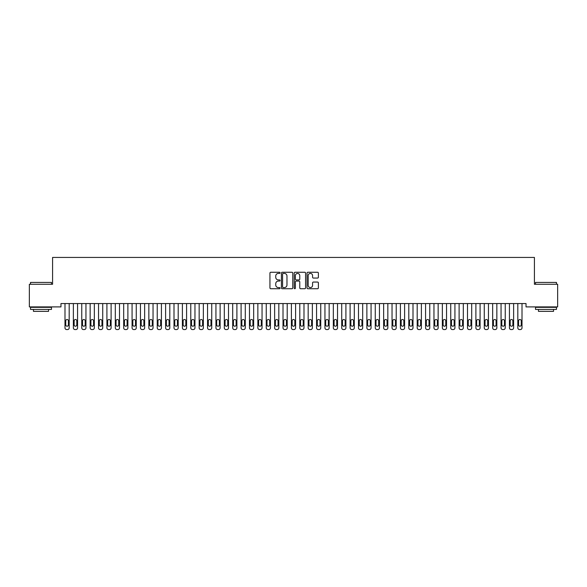 <?xml version="1.0" encoding="UTF-8"?>
<svg xmlns="http://www.w3.org/2000/svg" width="587" height="587" viewBox="0 0 587 587"><rect width="100%" height="100%" fill="white"/><g stroke="black" fill="none" stroke-linecap="round" stroke-linejoin="round"><path stroke-width="0.88" d="M280.08 272.838A0.58 0.58 0 0 0 279.507 272.265L270.761 272.265A0.822 0.822 0 0 0 269.939 273.087L269.939 287.901A0.822 0.822 0 0 0 270.761 288.723L279.507 288.723A0.58 0.58 0 0 0 280.08 288.151A0.58 0.58 0 0 0 279.507 287.571L278.377 287.571A2.634 2.634 0 0 1 275.743 284.937L275.743 283.704A2.634 2.634 0 0 1 278.377 281.07L279.507 281.07A0.58 0.58 0 0 0 280.08 280.491A0.58 0.58 0 0 0 279.507 279.918L278.377 279.918A2.634 2.634 0 0 1 275.743 277.284L275.743 276.051A2.634 2.634 0 0 1 278.377 273.417L279.507 273.417A0.58 0.58 0 0 0 280.08 272.838M317.552 278.069A0.822 0.822 0 0 0 318.381 277.24L318.381 273.087A0.822 0.822 0 0 0 317.552 272.265L307.845 272.265A0.822 0.822 0 0 0 307.023 273.087L307.023 287.901A0.822 0.822 0 0 0 307.845 288.723L317.552 288.723A0.822 0.822 0 0 0 318.381 287.901L318.381 282.883A0.822 0.822 0 0 0 317.552 282.061L313.399 282.061A0.822 0.822 0 0 0 312.577 282.883L312.577 285.37A2.201 2.201 0 0 1 310.376 287.571A2.201 2.201 0 0 1 308.175 285.37L308.175 275.619A2.201 2.201 0 0 1 310.376 273.417A2.201 2.201 0 0 1 312.577 275.619L312.577 277.24A0.822 0.822 0 0 0 313.399 278.069L317.552 278.069M526.033 303.552L60.967 303.552L60.967 306.906L29.35 306.906L29.35 284.269L52.581 284.269L52.581 257.436L534.419 257.436L534.419 284.269L557.65 284.269L557.65 306.906L526.033 306.906L526.033 303.552M292.781 273.087A0.822 0.822 0 0 0 291.959 272.265L282.244 272.265A0.822 0.822 0 0 0 281.422 273.087L281.422 287.901A0.822 0.822 0 0 0 282.244 288.723L291.959 288.723A0.822 0.822 0 0 0 292.781 287.901L292.781 273.087M295.041 272.265L304.756 272.265A0.822 0.822 0 0 1 305.578 273.087L305.578 287.901A0.822 0.822 0 0 1 304.756 288.723L300.603 288.723A0.822 0.822 0 0 1 299.774 287.901L299.774 281.892A0.822 0.822 0 0 0 298.952 281.07L296.193 281.07A0.822 0.822 0 0 0 295.371 281.892L295.371 288.151A0.58 0.58 0 0 1 294.799 288.723A0.58 0.58 0 0 1 294.219 288.151L294.219 273.087A0.822 0.822 0 0 1 295.041 272.265M283.147 273.417A0.58 0.58 0 0 0 282.574 273.99L282.574 286.999A0.58 0.58 0 0 0 283.147 287.571L284.343 287.571A2.634 2.634 0 0 0 286.977 284.937L286.977 276.051A2.634 2.634 0 0 0 284.343 273.417L283.147 273.417M299.774 275.655A2.201 2.201 0 0 0 297.572 273.454A2.201 2.201 0 0 0 295.371 275.655L295.371 279.096A0.822 0.822 0 0 0 296.193 279.918L298.952 279.918A0.822 0.822 0 0 0 299.774 279.096L299.774 275.655M64.988 327.891L64.988 303.552L64.988 327.891A1.68 1.68 179.4 0 0 66.669 329.564L67.505 329.564A1.68 1.68 179.4 0 0 69.185 327.891L69.185 303.552M65.744 324.868A1.343 1.343 0.6 0 0 67.087 326.211A1.343 1.343 0.6 0 0 68.43 324.868A1.343 1.343 -0.6 0 1 67.087 326.211A1.343 1.343 -0.6 0 1 65.744 324.868L65.744 320.847A1.343 1.343 -0.6 0 1 67.087 319.504A1.343 1.343 -0.6 0 1 68.43 320.847A1.343 1.343 0.6 0 0 67.087 319.504A1.343 1.343 0.6 0 0 65.744 320.847M68.43 320.847L68.43 324.868M73.375 327.891L73.375 303.552L73.375 327.891A1.68 1.68 179.4 0 0 75.055 329.564L75.892 329.564A1.68 1.68 179.4 0 0 77.565 327.891L77.565 303.552M74.131 324.868A1.343 1.343 0.6 0 0 75.474 326.211A1.343 1.343 0.6 0 0 76.816 324.868A1.343 1.343 -0.6 0 1 75.474 326.211A1.343 1.343 -0.6 0 1 74.131 324.868L74.131 320.847A1.343 1.343 -0.6 0 1 75.474 319.504A1.343 1.343 -0.6 0 1 76.816 320.847A1.343 1.343 0.6 0 0 75.474 319.504A1.343 1.343 0.6 0 0 74.131 320.847M81.762 327.891L81.762 303.552L81.762 327.891A1.68 1.68 179.4 0 0 83.435 329.564L84.279 329.564A1.68 1.68 179.4 0 0 85.951 327.891L85.951 303.552M82.518 324.868A1.343 1.343 0.6 0 0 83.86 326.211A1.343 1.343 0.6 0 0 85.196 324.868A1.343 1.343 -0.6 0 1 83.86 326.211A1.343 1.343 -0.6 0 1 82.518 324.868L82.518 320.847A1.343 1.343 -0.6 0 1 83.86 319.504A1.343 1.343 -0.6 0 1 85.196 320.847A1.343 1.343 0.6 0 0 83.86 319.504A1.343 1.343 0.6 0 0 82.518 320.847M76.816 320.847L76.816 324.868M85.196 320.847L85.196 324.868M30.524 282.42L51.487 282.42L30.524 282.42L30.524 284.269M51.487 309.422L30.524 309.422L30.524 307.331L51.487 307.331L51.487 309.422M48.552 309.422L48.552 311.352L33.459 311.352L33.459 309.422M535.513 282.42L556.476 282.42L535.513 282.42L535.513 284.269M556.476 309.422L535.513 309.422L535.513 307.331L556.476 307.331L556.476 309.422M553.541 309.422L553.541 311.352L538.448 311.352L538.448 309.422M90.149 327.891L90.149 303.552L90.149 327.891A1.68 1.68 179.4 0 0 91.821 329.564L92.665 329.564A1.68 1.68 179.4 0 0 94.338 327.891L94.338 303.552M90.904 324.868A1.343 1.343 0.6 0 0 92.24 326.211A1.343 1.343 0.6 0 0 93.582 324.868A1.343 1.343 -0.6 0 1 92.24 326.211A1.343 1.343 -0.6 0 1 90.904 324.868L90.904 320.847A1.343 1.343 -0.6 0 1 92.24 319.504A1.343 1.343 -0.6 0 1 93.582 320.847A1.343 1.343 0.6 0 0 92.24 319.504A1.343 1.343 0.6 0 0 90.904 320.847M98.535 327.891L98.535 303.552L98.535 327.891A1.68 1.68 179.4 0 0 100.208 329.564L101.045 329.564A1.68 1.68 179.4 0 0 102.725 327.891L102.725 303.552M99.284 324.868A1.343 1.343 0.6 0 0 100.626 326.211A1.343 1.343 0.6 0 0 101.969 324.868A1.343 1.343 -0.6 0 1 100.626 326.211A1.343 1.343 -0.6 0 1 99.284 324.868L99.284 320.847A1.343 1.343 -0.6 0 1 100.626 319.504A1.343 1.343 -0.6 0 1 101.969 320.847A1.343 1.343 0.6 0 0 100.626 319.504A1.343 1.343 0.6 0 0 99.284 320.847M93.582 320.847L93.582 324.868M101.969 320.847L101.969 324.868M106.915 327.891L106.915 303.552L106.915 327.891A1.68 1.68 179.4 0 0 108.595 329.564L109.431 329.564A1.68 1.68 179.4 0 0 111.112 327.891L111.112 303.552M107.67 324.868A1.343 1.343 0.6 0 0 109.013 326.211A1.343 1.343 0.6 0 0 110.356 324.868A1.343 1.343 -0.6 0 1 109.013 326.211A1.343 1.343 -0.6 0 1 107.67 324.868L107.67 320.847A1.343 1.343 -0.6 0 1 109.013 319.504A1.343 1.343 -0.6 0 1 110.356 320.847A1.343 1.343 0.6 0 0 109.013 319.504A1.343 1.343 0.6 0 0 107.67 320.847M110.356 320.847L110.356 324.868M115.301 327.891L115.301 303.552L115.301 327.891A1.68 1.68 179.4 0 0 116.982 329.564L117.818 329.564A1.68 1.68 179.4 0 0 119.499 327.891L119.499 303.552M116.057 324.868A1.343 1.343 0.6 0 0 117.4 326.211A1.343 1.343 0.6 0 0 118.743 324.868A1.343 1.343 -0.6 0 1 117.4 326.211A1.343 1.343 -0.6 0 1 116.057 324.868L116.057 320.847A1.343 1.343 -0.6 0 1 117.4 319.504A1.343 1.343 -0.6 0 1 118.743 320.847A1.343 1.343 0.6 0 0 117.4 319.504A1.343 1.343 0.6 0 0 116.057 320.847M118.743 320.847L118.743 324.868M123.688 327.891L123.688 303.552L123.688 327.891A1.68 1.68 179.4 0 0 125.369 329.564L126.205 329.564A1.68 1.68 179.4 0 0 127.885 327.891L127.885 303.552M124.444 324.868A1.343 1.343 0.6 0 0 125.787 326.211A1.343 1.343 0.6 0 0 127.13 324.868A1.343 1.343 -0.6 0 1 125.787 326.211A1.343 1.343 -0.6 0 1 124.444 324.868L124.444 320.847A1.343 1.343 -0.6 0 1 125.787 319.504A1.343 1.343 -0.6 0 1 127.13 320.847A1.343 1.343 0.6 0 0 125.787 319.504A1.343 1.343 0.6 0 0 124.444 320.847M127.13 320.847L127.13 324.868M132.075 327.891L132.075 303.552L132.075 327.891A1.68 1.68 179.4 0 0 133.755 329.564L134.592 329.564A1.68 1.68 179.4 0 0 136.265 327.891L136.265 303.552M132.831 324.868A1.343 1.343 0.6 0 0 134.174 326.211A1.343 1.343 0.6 0 0 135.516 324.868A1.343 1.343 -0.6 0 1 134.174 326.211A1.343 1.343 -0.6 0 1 132.831 324.868L132.831 320.847A1.343 1.343 -0.6 0 1 134.174 319.504A1.343 1.343 -0.6 0 1 135.516 320.847A1.343 1.343 0.6 0 0 134.174 319.504A1.343 1.343 0.6 0 0 132.831 320.847M135.516 320.847L135.516 324.868M140.462 327.891L140.462 303.552L140.462 327.891A1.68 1.68 179.4 0 0 142.135 329.564L142.979 329.564A1.68 1.68 179.4 0 0 144.651 327.891L144.651 303.552M141.218 324.868A1.343 1.343 0.6 0 0 142.56 326.211A1.343 1.343 0.6 0 0 143.896 324.868A1.343 1.343 -0.6 0 1 142.56 326.211A1.343 1.343 -0.6 0 1 141.218 324.868L141.218 320.847A1.343 1.343 -0.6 0 1 142.56 319.504A1.343 1.343 -0.6 0 1 143.896 320.847A1.343 1.343 0.6 0 0 142.56 319.504A1.343 1.343 0.6 0 0 141.218 320.847M143.896 320.847L143.896 324.868M148.849 327.891L148.849 303.552L148.849 327.891A1.68 1.68 179.4 0 0 150.521 329.564L151.365 329.564A1.68 1.68 179.4 0 0 153.038 327.891L153.038 303.552M149.604 324.868A1.343 1.343 0.6 0 0 150.94 326.211A1.343 1.343 0.6 0 0 152.282 324.868A1.343 1.343 -0.6 0 1 150.94 326.211A1.343 1.343 -0.6 0 1 149.604 324.868L149.604 320.847A1.343 1.343 -0.6 0 1 150.94 319.504A1.343 1.343 -0.6 0 1 152.282 320.847A1.343 1.343 0.6 0 0 150.94 319.504A1.343 1.343 0.6 0 0 149.604 320.847M152.282 320.847L152.282 324.868M157.235 327.891L157.235 303.552L157.235 327.891A1.68 1.68 179.4 0 0 158.908 329.564L159.745 329.564A1.68 1.68 179.4 0 0 161.425 327.891L161.425 303.552M157.984 324.868A1.343 1.343 0.6 0 0 159.326 326.211A1.343 1.343 0.6 0 0 160.669 324.868A1.343 1.343 -0.6 0 1 159.326 326.211A1.343 1.343 -0.6 0 1 157.984 324.868L157.984 320.847A1.343 1.343 -0.6 0 1 159.326 319.504A1.343 1.343 -0.6 0 1 160.669 320.847A1.343 1.343 0.6 0 0 159.326 319.504A1.343 1.343 0.6 0 0 157.984 320.847M160.669 320.847L160.669 324.868M165.615 327.891L165.615 303.552L165.615 327.891A1.68 1.68 179.4 0 0 167.295 329.564L168.131 329.564A1.68 1.68 179.4 0 0 169.812 327.891L169.812 303.552M166.37 324.868A1.343 1.343 0.6 0 0 167.713 326.211A1.343 1.343 0.6 0 0 169.056 324.868A1.343 1.343 -0.6 0 1 167.713 326.211A1.343 1.343 -0.6 0 1 166.37 324.868L166.37 320.847A1.343 1.343 -0.6 0 1 167.713 319.504A1.343 1.343 -0.6 0 1 169.056 320.847A1.343 1.343 0.6 0 0 167.713 319.504A1.343 1.343 0.6 0 0 166.37 320.847M169.056 320.847L169.056 324.868M174.001 327.891L174.001 303.552L174.001 327.891A1.68 1.68 179.4 0 0 175.682 329.564L176.518 329.564A1.68 1.68 179.4 0 0 178.199 327.891L178.199 303.552M174.757 324.868A1.343 1.343 0.6 0 0 176.1 326.211A1.343 1.343 0.6 0 0 177.443 324.868A1.343 1.343 -0.6 0 1 176.1 326.211A1.343 1.343 -0.6 0 1 174.757 324.868L174.757 320.847A1.343 1.343 -0.6 0 1 176.1 319.504A1.343 1.343 -0.6 0 1 177.443 320.847A1.343 1.343 0.6 0 0 176.1 319.504A1.343 1.343 0.6 0 0 174.757 320.847M177.443 320.847L177.443 324.868M182.388 327.891L182.388 303.552L182.388 327.891A1.68 1.68 179.4 0 0 184.069 329.564L184.905 329.564A1.68 1.68 179.4 0 0 186.585 327.891L186.585 303.552M183.144 324.868A1.343 1.343 0.6 0 0 184.487 326.211A1.343 1.343 0.6 0 0 185.83 324.868A1.343 1.343 -0.6 0 1 184.487 326.211A1.343 1.343 -0.6 0 1 183.144 324.868L183.144 320.847A1.343 1.343 -0.6 0 1 184.487 319.504A1.343 1.343 -0.6 0 1 185.83 320.847A1.343 1.343 0.6 0 0 184.487 319.504A1.343 1.343 0.6 0 0 183.144 320.847M185.83 320.847L185.83 324.868M190.775 327.891L190.775 303.552L190.775 327.891A1.68 1.68 179.4 0 0 192.455 329.564L193.292 329.564A1.68 1.68 179.4 0 0 194.965 327.891L194.965 303.552M191.531 324.868A1.343 1.343 0.6 0 0 192.874 326.211A1.343 1.343 0.6 0 0 194.216 324.868A1.343 1.343 -0.6 0 1 192.874 326.211A1.343 1.343 -0.6 0 1 191.531 324.868L191.531 320.847A1.343 1.343 -0.6 0 1 192.874 319.504A1.343 1.343 -0.6 0 1 194.216 320.847A1.343 1.343 0.6 0 0 192.874 319.504A1.343 1.343 0.6 0 0 191.531 320.847M194.216 320.847L194.216 324.868M199.162 327.891L199.162 303.552L199.162 327.891A1.68 1.68 179.4 0 0 200.835 329.564L201.679 329.564A1.68 1.68 179.4 0 0 203.351 327.891L203.351 303.552M199.918 324.868A1.343 1.343 0.6 0 0 201.26 326.211A1.343 1.343 0.6 0 0 202.596 324.868A1.343 1.343 -0.6 0 1 201.26 326.211A1.343 1.343 -0.6 0 1 199.918 324.868L199.918 320.847A1.343 1.343 -0.6 0 1 201.26 319.504A1.343 1.343 -0.6 0 1 202.596 320.847A1.343 1.343 0.6 0 0 201.26 319.504A1.343 1.343 0.6 0 0 199.918 320.847M202.596 320.847L202.596 324.868M207.549 327.891L207.549 303.552L207.549 327.891A1.68 1.68 179.4 0 0 209.221 329.564L210.065 329.564A1.68 1.68 179.4 0 0 211.738 327.891L211.738 303.552M208.304 324.868A1.343 1.343 0.6 0 0 209.64 326.211A1.343 1.343 0.6 0 0 210.982 324.868A1.343 1.343 -0.6 0 1 209.64 326.211A1.343 1.343 -0.6 0 1 208.304 324.868L208.304 320.847A1.343 1.343 -0.6 0 1 209.64 319.504A1.343 1.343 -0.6 0 1 210.982 320.847A1.343 1.343 0.6 0 0 209.64 319.504A1.343 1.343 0.6 0 0 208.304 320.847M210.982 320.847L210.982 324.868M215.935 327.891L215.935 303.552L215.935 327.891A1.68 1.68 179.4 0 0 217.608 329.564L218.445 329.564A1.68 1.68 179.4 0 0 220.125 327.891L220.125 303.552M216.684 324.868A1.343 1.343 0.6 0 0 218.026 326.211A1.343 1.343 0.6 0 0 219.369 324.868A1.343 1.343 -0.6 0 1 218.026 326.211A1.343 1.343 -0.6 0 1 216.684 324.868L216.684 320.847A1.343 1.343 -0.6 0 1 218.026 319.504A1.343 1.343 -0.6 0 1 219.369 320.847A1.343 1.343 0.6 0 0 218.026 319.504A1.343 1.343 0.6 0 0 216.684 320.847M219.369 320.847L219.369 324.868M224.315 327.891L224.315 303.552L224.315 327.891A1.68 1.68 179.4 0 0 225.995 329.564L226.831 329.564A1.68 1.68 179.4 0 0 228.512 327.891L228.512 303.552M225.07 324.868A1.343 1.343 0.6 0 0 226.413 326.211A1.343 1.343 0.6 0 0 227.756 324.868A1.343 1.343 -0.6 0 1 226.413 326.211A1.343 1.343 -0.6 0 1 225.07 324.868L225.07 320.847A1.343 1.343 -0.6 0 1 226.413 319.504A1.343 1.343 -0.6 0 1 227.756 320.847A1.343 1.343 0.6 0 0 226.413 319.504A1.343 1.343 0.6 0 0 225.07 320.847M227.756 320.847L227.756 324.868M232.701 327.891L232.701 303.552L232.701 327.891A1.68 1.68 179.4 0 0 234.382 329.564L235.218 329.564A1.68 1.68 179.4 0 0 236.899 327.891L236.899 303.552M233.457 324.868A1.343 1.343 0.6 0 0 234.8 326.211A1.343 1.343 0.6 0 0 236.143 324.868A1.343 1.343 -0.6 0 1 234.8 326.211A1.343 1.343 -0.6 0 1 233.457 324.868L233.457 320.847A1.343 1.343 -0.6 0 1 234.8 319.504A1.343 1.343 -0.6 0 1 236.143 320.847A1.343 1.343 0.6 0 0 234.8 319.504A1.343 1.343 0.6 0 0 233.457 320.847M236.143 320.847L236.143 324.868M241.088 327.891L241.088 303.552L241.088 327.891A1.68 1.68 179.4 0 0 242.769 329.564L243.605 329.564A1.68 1.68 179.4 0 0 245.285 327.891L245.285 303.552M241.844 324.868A1.343 1.343 0.6 0 0 243.187 326.211A1.343 1.343 0.6 0 0 244.53 324.868A1.343 1.343 -0.6 0 1 243.187 326.211A1.343 1.343 -0.6 0 1 241.844 324.868L241.844 320.847A1.343 1.343 -0.6 0 1 243.187 319.504A1.343 1.343 -0.6 0 1 244.53 320.847A1.343 1.343 0.6 0 0 243.187 319.504A1.343 1.343 0.6 0 0 241.844 320.847M244.53 320.847L244.53 324.868M249.475 327.891L249.475 303.552L249.475 327.891A1.68 1.68 179.4 0 0 251.155 329.564L251.992 329.564A1.68 1.68 179.4 0 0 253.665 327.891L253.665 303.552M250.231 324.868A1.343 1.343 0.6 0 0 251.574 326.211A1.343 1.343 0.6 0 0 252.916 324.868A1.343 1.343 -0.6 0 1 251.574 326.211A1.343 1.343 -0.6 0 1 250.231 324.868L250.231 320.847A1.343 1.343 -0.6 0 1 251.574 319.504A1.343 1.343 -0.6 0 1 252.916 320.847A1.343 1.343 0.6 0 0 251.574 319.504A1.343 1.343 0.6 0 0 250.231 320.847M252.916 320.847L252.916 324.868M257.862 327.891L257.862 303.552L257.862 327.891A1.68 1.68 179.4 0 0 259.535 329.564L260.379 329.564A1.68 1.68 179.4 0 0 262.051 327.891L262.051 303.552M258.618 324.868A1.343 1.343 0.6 0 0 259.96 326.211A1.343 1.343 0.6 0 0 261.296 324.868A1.343 1.343 -0.6 0 1 259.96 326.211A1.343 1.343 -0.6 0 1 258.618 324.868L258.618 320.847A1.343 1.343 -0.6 0 1 259.96 319.504A1.343 1.343 -0.6 0 1 261.296 320.847A1.343 1.343 0.6 0 0 259.96 319.504A1.343 1.343 0.6 0 0 258.618 320.847M261.296 320.847L261.296 324.868M266.249 327.891L266.249 303.552L266.249 327.891A1.68 1.68 179.4 0 0 267.921 329.564L268.765 329.564A1.68 1.68 179.4 0 0 270.438 327.891L270.438 303.552M267.004 324.868A1.343 1.343 0.6 0 0 268.34 326.211A1.343 1.343 0.6 0 0 269.682 324.868A1.343 1.343 -0.6 0 1 268.34 326.211A1.343 1.343 -0.6 0 1 267.004 324.868L267.004 320.847A1.343 1.343 -0.6 0 1 268.34 319.504A1.343 1.343 -0.6 0 1 269.682 320.847A1.343 1.343 0.6 0 0 268.34 319.504A1.343 1.343 0.6 0 0 267.004 320.847M269.682 320.847L269.682 324.868M274.635 327.891L274.635 303.552L274.635 327.891A1.68 1.68 179.4 0 0 276.308 329.564L277.145 329.564A1.68 1.68 179.4 0 0 278.825 327.891L278.825 303.552M275.384 324.868A1.343 1.343 0.6 0 0 276.726 326.211A1.343 1.343 0.6 0 0 278.069 324.868A1.343 1.343 -0.6 0 1 276.726 326.211A1.343 1.343 -0.6 0 1 275.384 324.868L275.384 320.847A1.343 1.343 -0.6 0 1 276.726 319.504A1.343 1.343 -0.6 0 1 278.069 320.847A1.343 1.343 0.6 0 0 276.726 319.504A1.343 1.343 0.6 0 0 275.384 320.847M278.069 320.847L278.069 324.868M283.015 327.891L283.015 303.552L283.015 327.891A1.68 1.68 179.4 0 0 284.695 329.564L285.531 329.564A1.68 1.68 179.4 0 0 287.212 327.891L287.212 303.552M283.77 324.868A1.343 1.343 0.6 0 0 285.113 326.211A1.343 1.343 0.6 0 0 286.456 324.868A1.343 1.343 -0.6 0 1 285.113 326.211A1.343 1.343 -0.6 0 1 283.77 324.868L283.77 320.847A1.343 1.343 -0.6 0 1 285.113 319.504A1.343 1.343 -0.6 0 1 286.456 320.847A1.343 1.343 0.6 0 0 285.113 319.504A1.343 1.343 0.6 0 0 283.77 320.847M286.456 320.847L286.456 324.868M291.401 327.891L291.401 303.552L291.401 327.891A1.68 1.68 179.4 0 0 293.082 329.564L293.918 329.564A1.68 1.68 179.4 0 0 295.599 327.891L295.599 303.552M292.157 324.868A1.343 1.343 0.6 0 0 293.5 326.211A1.343 1.343 0.6 0 0 294.843 324.868A1.343 1.343 -0.6 0 1 293.5 326.211A1.343 1.343 -0.6 0 1 292.157 324.868L292.157 320.847A1.343 1.343 -0.6 0 1 293.5 319.504A1.343 1.343 -0.6 0 1 294.843 320.847A1.343 1.343 0.6 0 0 293.5 319.504A1.343 1.343 0.6 0 0 292.157 320.847M294.843 320.847L294.843 324.868M299.788 327.891L299.788 303.552L299.788 327.891A1.68 1.68 179.4 0 0 301.469 329.564L302.305 329.564A1.68 1.68 179.4 0 0 303.985 327.891L303.985 303.552M300.544 324.868A1.343 1.343 0.6 0 0 301.887 326.211A1.343 1.343 0.6 0 0 303.23 324.868A1.343 1.343 -0.6 0 1 301.887 326.211A1.343 1.343 -0.6 0 1 300.544 324.868L300.544 320.847A1.343 1.343 -0.6 0 1 301.887 319.504A1.343 1.343 -0.6 0 1 303.23 320.847A1.343 1.343 0.6 0 0 301.887 319.504A1.343 1.343 0.6 0 0 300.544 320.847M303.23 320.847L303.23 324.868M308.175 327.891L308.175 303.552L308.175 327.891A1.68 1.68 179.4 0 0 309.855 329.564L310.692 329.564A1.68 1.68 179.4 0 0 312.365 327.891L312.365 303.552M308.931 324.868A1.343 1.343 0.6 0 0 310.274 326.211A1.343 1.343 0.6 0 0 311.616 324.868A1.343 1.343 -0.6 0 1 310.274 326.211A1.343 1.343 -0.6 0 1 308.931 324.868L308.931 320.847A1.343 1.343 -0.6 0 1 310.274 319.504A1.343 1.343 -0.6 0 1 311.616 320.847A1.343 1.343 0.6 0 0 310.274 319.504A1.343 1.343 0.6 0 0 308.931 320.847M311.616 320.847L311.616 324.868M316.562 327.891L316.562 303.552L316.562 327.891A1.68 1.68 179.4 0 0 318.235 329.564L319.079 329.564A1.68 1.68 179.4 0 0 320.751 327.891L320.751 303.552M317.318 324.868A1.343 1.343 0.6 0 0 318.66 326.211A1.343 1.343 0.6 0 0 319.996 324.868A1.343 1.343 -0.6 0 1 318.66 326.211A1.343 1.343 -0.6 0 1 317.318 324.868L317.318 320.847A1.343 1.343 -0.6 0 1 318.66 319.504A1.343 1.343 -0.6 0 1 319.996 320.847A1.343 1.343 0.6 0 0 318.66 319.504A1.343 1.343 0.6 0 0 317.318 320.847M319.996 320.847L319.996 324.868M324.949 327.891L324.949 303.552L324.949 327.891A1.68 1.68 179.4 0 0 326.621 329.564L327.465 329.564A1.68 1.68 179.4 0 0 329.138 327.891L329.138 303.552M325.704 324.868A1.343 1.343 0.6 0 0 327.04 326.211A1.343 1.343 0.6 0 0 328.382 324.868A1.343 1.343 -0.6 0 1 327.04 326.211A1.343 1.343 -0.6 0 1 325.704 324.868L325.704 320.847A1.343 1.343 -0.6 0 1 327.04 319.504A1.343 1.343 -0.6 0 1 328.382 320.847A1.343 1.343 0.6 0 0 327.04 319.504A1.343 1.343 0.6 0 0 325.704 320.847M328.382 320.847L328.382 324.868M333.335 327.891L333.335 303.552L333.335 327.891A1.68 1.68 179.4 0 0 335.008 329.564L335.845 329.564A1.68 1.68 179.4 0 0 337.525 327.891L337.525 303.552M334.084 324.868A1.343 1.343 0.6 0 0 335.426 326.211A1.343 1.343 0.6 0 0 336.769 324.868A1.343 1.343 -0.6 0 1 335.426 326.211A1.343 1.343 -0.6 0 1 334.084 324.868L334.084 320.847A1.343 1.343 -0.6 0 1 335.426 319.504A1.343 1.343 -0.6 0 1 336.769 320.847A1.343 1.343 0.6 0 0 335.426 319.504A1.343 1.343 0.6 0 0 334.084 320.847M336.769 320.847L336.769 324.868M341.715 327.891L341.715 303.552L341.715 327.891A1.68 1.68 179.4 0 0 343.395 329.564L344.231 329.564A1.68 1.68 179.4 0 0 345.912 327.891L345.912 303.552M342.47 324.868A1.343 1.343 0.6 0 0 343.813 326.211A1.343 1.343 0.6 0 0 345.156 324.868A1.343 1.343 -0.6 0 1 343.813 326.211A1.343 1.343 -0.6 0 1 342.47 324.868L342.47 320.847A1.343 1.343 -0.6 0 1 343.813 319.504A1.343 1.343 -0.6 0 1 345.156 320.847A1.343 1.343 0.6 0 0 343.813 319.504A1.343 1.343 0.6 0 0 342.47 320.847M345.156 320.847L345.156 324.868M350.101 327.891L350.101 303.552L350.101 327.891A1.68 1.68 179.4 0 0 351.782 329.564L352.618 329.564A1.68 1.68 179.4 0 0 354.299 327.891L354.299 303.552M350.857 324.868A1.343 1.343 0.6 0 0 352.2 326.211A1.343 1.343 0.6 0 0 353.543 324.868A1.343 1.343 -0.6 0 1 352.2 326.211A1.343 1.343 -0.6 0 1 350.857 324.868L350.857 320.847A1.343 1.343 -0.6 0 1 352.2 319.504A1.343 1.343 -0.6 0 1 353.543 320.847A1.343 1.343 0.6 0 0 352.2 319.504A1.343 1.343 0.6 0 0 350.857 320.847M353.543 320.847L353.543 324.868M358.488 327.891L358.488 303.552L358.488 327.891A1.68 1.68 179.4 0 0 360.169 329.564L361.005 329.564A1.68 1.68 179.4 0 0 362.685 327.891L362.685 303.552M359.244 324.868A1.343 1.343 0.6 0 0 360.587 326.211A1.343 1.343 0.6 0 0 361.93 324.868A1.343 1.343 -0.6 0 1 360.587 326.211A1.343 1.343 -0.6 0 1 359.244 324.868L359.244 320.847A1.343 1.343 -0.6 0 1 360.587 319.504A1.343 1.343 -0.6 0 1 361.93 320.847A1.343 1.343 0.6 0 0 360.587 319.504A1.343 1.343 0.6 0 0 359.244 320.847M361.93 320.847L361.93 324.868M366.875 327.891L366.875 303.552L366.875 327.891A1.68 1.68 179.4 0 0 368.555 329.564L369.392 329.564A1.68 1.68 179.4 0 0 371.065 327.891L371.065 303.552M367.631 324.868A1.343 1.343 0.6 0 0 368.974 326.211A1.343 1.343 0.6 0 0 370.316 324.868A1.343 1.343 -0.6 0 1 368.974 326.211A1.343 1.343 -0.6 0 1 367.631 324.868L367.631 320.847A1.343 1.343 -0.6 0 1 368.974 319.504A1.343 1.343 -0.6 0 1 370.316 320.847A1.343 1.343 0.6 0 0 368.974 319.504A1.343 1.343 0.6 0 0 367.631 320.847M370.316 320.847L370.316 324.868M375.262 327.891L375.262 303.552L375.262 327.891A1.68 1.68 179.4 0 0 376.935 329.564L377.779 329.564A1.68 1.68 179.4 0 0 379.451 327.891L379.451 303.552M376.018 324.868A1.343 1.343 0.6 0 0 377.36 326.211A1.343 1.343 0.6 0 0 378.696 324.868A1.343 1.343 -0.6 0 1 377.36 326.211A1.343 1.343 -0.6 0 1 376.018 324.868L376.018 320.847A1.343 1.343 -0.6 0 1 377.36 319.504A1.343 1.343 -0.6 0 1 378.696 320.847A1.343 1.343 0.6 0 0 377.36 319.504A1.343 1.343 0.6 0 0 376.018 320.847M378.696 320.847L378.696 324.868M383.649 327.891L383.649 303.552L383.649 327.891A1.68 1.68 179.4 0 0 385.321 329.564L386.165 329.564A1.68 1.68 179.4 0 0 387.838 327.891L387.838 303.552M384.404 324.868A1.343 1.343 0.6 0 0 385.74 326.211A1.343 1.343 0.6 0 0 387.082 324.868A1.343 1.343 -0.6 0 1 385.74 326.211A1.343 1.343 -0.6 0 1 384.404 324.868L384.404 320.847A1.343 1.343 -0.6 0 1 385.74 319.504A1.343 1.343 -0.6 0 1 387.082 320.847A1.343 1.343 0.6 0 0 385.74 319.504A1.343 1.343 0.6 0 0 384.404 320.847M387.082 320.847L387.082 324.868M392.035 327.891L392.035 303.552L392.035 327.891A1.68 1.68 179.4 0 0 393.708 329.564L394.545 329.564A1.68 1.68 179.4 0 0 396.225 327.891L396.225 303.552M392.784 324.868A1.343 1.343 0.6 0 0 394.126 326.211A1.343 1.343 0.6 0 0 395.469 324.868A1.343 1.343 -0.6 0 1 394.126 326.211A1.343 1.343 -0.6 0 1 392.784 324.868L392.784 320.847A1.343 1.343 -0.6 0 1 394.126 319.504A1.343 1.343 -0.6 0 1 395.469 320.847A1.343 1.343 0.6 0 0 394.126 319.504A1.343 1.343 0.6 0 0 392.784 320.847M395.469 320.847L395.469 324.868M400.415 327.891L400.415 303.552L400.415 327.891A1.68 1.68 179.4 0 0 402.095 329.564L402.931 329.564A1.68 1.68 179.4 0 0 404.612 327.891L404.612 303.552M401.17 324.868A1.343 1.343 0.6 0 0 402.513 326.211A1.343 1.343 0.6 0 0 403.856 324.868A1.343 1.343 -0.6 0 1 402.513 326.211A1.343 1.343 -0.6 0 1 401.17 324.868L401.17 320.847A1.343 1.343 -0.6 0 1 402.513 319.504A1.343 1.343 -0.6 0 1 403.856 320.847A1.343 1.343 0.6 0 0 402.513 319.504A1.343 1.343 0.6 0 0 401.17 320.847M403.856 320.847L403.856 324.868M408.801 327.891L408.801 303.552L408.801 327.891A1.68 1.68 179.4 0 0 410.482 329.564L411.318 329.564A1.68 1.68 179.4 0 0 412.999 327.891L412.999 303.552M409.557 324.868A1.343 1.343 0.6 0 0 410.9 326.211A1.343 1.343 0.6 0 0 412.243 324.868A1.343 1.343 -0.6 0 1 410.9 326.211A1.343 1.343 -0.6 0 1 409.557 324.868L409.557 320.847A1.343 1.343 -0.6 0 1 410.9 319.504A1.343 1.343 -0.6 0 1 412.243 320.847A1.343 1.343 0.6 0 0 410.9 319.504A1.343 1.343 0.6 0 0 409.557 320.847M412.243 320.847L412.243 324.868M417.188 327.891L417.188 303.552L417.188 327.891A1.68 1.68 179.4 0 0 418.869 329.564L419.705 329.564A1.68 1.68 179.4 0 0 421.385 327.891L421.385 303.552M417.944 324.868A1.343 1.343 0.6 0 0 419.287 326.211A1.343 1.343 0.6 0 0 420.63 324.868A1.343 1.343 -0.6 0 1 419.287 326.211A1.343 1.343 -0.6 0 1 417.944 324.868L417.944 320.847A1.343 1.343 -0.6 0 1 419.287 319.504A1.343 1.343 -0.6 0 1 420.63 320.847A1.343 1.343 0.6 0 0 419.287 319.504A1.343 1.343 0.6 0 0 417.944 320.847M420.63 320.847L420.63 324.868M425.575 327.891L425.575 303.552L425.575 327.891A1.68 1.68 179.4 0 0 427.255 329.564L428.092 329.564A1.68 1.68 179.4 0 0 429.765 327.891L429.765 303.552M426.331 324.868A1.343 1.343 0.6 0 0 427.674 326.211A1.343 1.343 0.6 0 0 429.016 324.868A1.343 1.343 -0.6 0 1 427.674 326.211A1.343 1.343 -0.6 0 1 426.331 324.868L426.331 320.847A1.343 1.343 -0.6 0 1 427.674 319.504A1.343 1.343 -0.6 0 1 429.016 320.847A1.343 1.343 0.6 0 0 427.674 319.504A1.343 1.343 0.6 0 0 426.331 320.847M429.016 320.847L429.016 324.868M433.962 327.891L433.962 303.552L433.962 327.891A1.68 1.68 179.4 0 0 435.635 329.564L436.479 329.564A1.68 1.68 179.4 0 0 438.151 327.891L438.151 303.552M434.718 324.868A1.343 1.343 0.6 0 0 436.06 326.211A1.343 1.343 0.6 0 0 437.396 324.868A1.343 1.343 -0.6 0 1 436.06 326.211A1.343 1.343 -0.6 0 1 434.718 324.868L434.718 320.847A1.343 1.343 -0.6 0 1 436.06 319.504A1.343 1.343 -0.6 0 1 437.396 320.847A1.343 1.343 0.6 0 0 436.06 319.504A1.343 1.343 0.6 0 0 434.718 320.847M437.396 320.847L437.396 324.868M442.349 327.891L442.349 303.552L442.349 327.891A1.68 1.68 179.4 0 0 444.021 329.564L444.865 329.564A1.68 1.68 179.4 0 0 446.538 327.891L446.538 303.552M443.104 324.868A1.343 1.343 0.6 0 0 444.44 326.211A1.343 1.343 0.6 0 0 445.782 324.868A1.343 1.343 -0.6 0 1 444.44 326.211A1.343 1.343 -0.6 0 1 443.104 324.868L443.104 320.847A1.343 1.343 -0.6 0 1 444.44 319.504A1.343 1.343 -0.6 0 1 445.782 320.847A1.343 1.343 0.6 0 0 444.44 319.504A1.343 1.343 0.6 0 0 443.104 320.847M445.782 320.847L445.782 324.868M450.735 327.891L450.735 303.552L450.735 327.891A1.68 1.68 179.4 0 0 452.408 329.564L453.245 329.564A1.68 1.68 179.4 0 0 454.925 327.891L454.925 303.552M451.484 324.868A1.343 1.343 0.6 0 0 452.826 326.211A1.343 1.343 0.6 0 0 454.169 324.868A1.343 1.343 -0.6 0 1 452.826 326.211A1.343 1.343 -0.6 0 1 451.484 324.868L451.484 320.847A1.343 1.343 -0.6 0 1 452.826 319.504A1.343 1.343 -0.6 0 1 454.169 320.847A1.343 1.343 0.6 0 0 452.826 319.504A1.343 1.343 0.6 0 0 451.484 320.847M454.169 320.847L454.169 324.868M459.115 327.891L459.115 303.552L459.115 327.891A1.68 1.68 179.4 0 0 460.795 329.564L461.631 329.564A1.68 1.68 179.4 0 0 463.312 327.891L463.312 303.552M459.87 324.868A1.343 1.343 0.6 0 0 461.213 326.211A1.343 1.343 0.6 0 0 462.556 324.868A1.343 1.343 -0.6 0 1 461.213 326.211A1.343 1.343 -0.6 0 1 459.87 324.868L459.87 320.847A1.343 1.343 -0.6 0 1 461.213 319.504A1.343 1.343 -0.6 0 1 462.556 320.847A1.343 1.343 0.6 0 0 461.213 319.504A1.343 1.343 0.6 0 0 459.87 320.847M462.556 320.847L462.556 324.868M467.501 327.891L467.501 303.552L467.501 327.891A1.68 1.68 179.4 0 0 469.182 329.564L470.018 329.564A1.68 1.68 179.4 0 0 471.699 327.891L471.699 303.552M468.257 324.868A1.343 1.343 0.6 0 0 469.6 326.211A1.343 1.343 0.6 0 0 470.943 324.868A1.343 1.343 -0.6 0 1 469.6 326.211A1.343 1.343 -0.6 0 1 468.257 324.868L468.257 320.847A1.343 1.343 -0.6 0 1 469.6 319.504A1.343 1.343 -0.6 0 1 470.943 320.847A1.343 1.343 0.6 0 0 469.6 319.504A1.343 1.343 0.6 0 0 468.257 320.847M470.943 320.847L470.943 324.868M475.888 327.891L475.888 303.552L475.888 327.891A1.68 1.68 179.4 0 0 477.569 329.564L478.405 329.564A1.68 1.68 179.4 0 0 480.085 327.891L480.085 303.552M476.644 324.868A1.343 1.343 0.6 0 0 477.987 326.211A1.343 1.343 0.6 0 0 479.33 324.868A1.343 1.343 -0.6 0 1 477.987 326.211A1.343 1.343 -0.6 0 1 476.644 324.868L476.644 320.847A1.343 1.343 -0.6 0 1 477.987 319.504A1.343 1.343 -0.6 0 1 479.33 320.847A1.343 1.343 0.6 0 0 477.987 319.504A1.343 1.343 0.6 0 0 476.644 320.847M479.33 320.847L479.33 324.868M484.275 327.891L484.275 303.552L484.275 327.891A1.68 1.68 179.4 0 0 485.955 329.564L486.792 329.564A1.68 1.68 179.4 0 0 488.465 327.891L488.465 303.552M485.031 324.868A1.343 1.343 0.6 0 0 486.374 326.211A1.343 1.343 0.6 0 0 487.716 324.868A1.343 1.343 -0.6 0 1 486.374 326.211A1.343 1.343 -0.6 0 1 485.031 324.868L485.031 320.847A1.343 1.343 -0.6 0 1 486.374 319.504A1.343 1.343 -0.6 0 1 487.716 320.847A1.343 1.343 0.6 0 0 486.374 319.504A1.343 1.343 0.6 0 0 485.031 320.847M487.716 320.847L487.716 324.868M492.662 327.891L492.662 303.552L492.662 327.891A1.68 1.68 179.4 0 0 494.335 329.564L495.179 329.564A1.68 1.68 179.4 0 0 496.851 327.891L496.851 303.552M493.418 324.868A1.343 1.343 0.6 0 0 494.76 326.211A1.343 1.343 0.6 0 0 496.096 324.868A1.343 1.343 -0.6 0 1 494.76 326.211A1.343 1.343 -0.6 0 1 493.418 324.868L493.418 320.847A1.343 1.343 -0.6 0 1 494.76 319.504A1.343 1.343 -0.6 0 1 496.096 320.847A1.343 1.343 0.6 0 0 494.76 319.504A1.343 1.343 0.6 0 0 493.418 320.847M496.096 320.847L496.096 324.868M501.049 327.891L501.049 303.552L501.049 327.891A1.68 1.68 179.4 0 0 502.721 329.564L503.565 329.564A1.68 1.68 179.4 0 0 505.238 327.891L505.238 303.552M501.804 324.868A1.343 1.343 0.6 0 0 503.14 326.211A1.343 1.343 0.6 0 0 504.482 324.868A1.343 1.343 -0.6 0 1 503.14 326.211A1.343 1.343 -0.6 0 1 501.804 324.868L501.804 320.847A1.343 1.343 -0.6 0 1 503.14 319.504A1.343 1.343 -0.6 0 1 504.482 320.847A1.343 1.343 0.6 0 0 503.14 319.504A1.343 1.343 0.6 0 0 501.804 320.847M504.482 320.847L504.482 324.868M509.435 327.891L509.435 303.552L509.435 327.891A1.68 1.68 179.4 0 0 511.108 329.564L511.945 329.564A1.68 1.68 179.4 0 0 513.625 327.891L513.625 303.552M510.184 324.868A1.343 1.343 0.6 0 0 511.526 326.211A1.343 1.343 0.6 0 0 512.869 324.868A1.343 1.343 -0.6 0 1 511.526 326.211A1.343 1.343 -0.6 0 1 510.184 324.868L510.184 320.847A1.343 1.343 -0.6 0 1 511.526 319.504A1.343 1.343 -0.6 0 1 512.869 320.847A1.343 1.343 0.6 0 0 511.526 319.504A1.343 1.343 0.6 0 0 510.184 320.847M512.869 320.847L512.869 324.868M517.815 327.891L517.815 303.552L517.815 327.891A1.68 1.68 179.4 0 0 519.495 329.564L520.331 329.564A1.68 1.68 179.4 0 0 522.012 327.891L522.012 303.552M518.57 324.868A1.343 1.343 0.6 0 0 519.913 326.211A1.343 1.343 0.6 0 0 521.256 324.868A1.343 1.343 -0.6 0 1 519.913 326.211A1.343 1.343 -0.6 0 1 518.57 324.868L518.57 320.847A1.343 1.343 -0.6 0 1 519.913 319.504A1.343 1.343 -0.6 0 1 521.256 320.847A1.343 1.343 0.6 0 0 519.913 319.504A1.343 1.343 0.6 0 0 518.57 320.847M521.256 320.847L521.256 324.868M51.487 284.269L51.487 282.42M46.711 307.331L46.711 306.906M35.301 307.331L35.301 306.906M556.476 284.269L556.476 282.42M551.699 307.331L551.699 306.906M540.289 307.331L540.289 306.906"/></g></svg>
